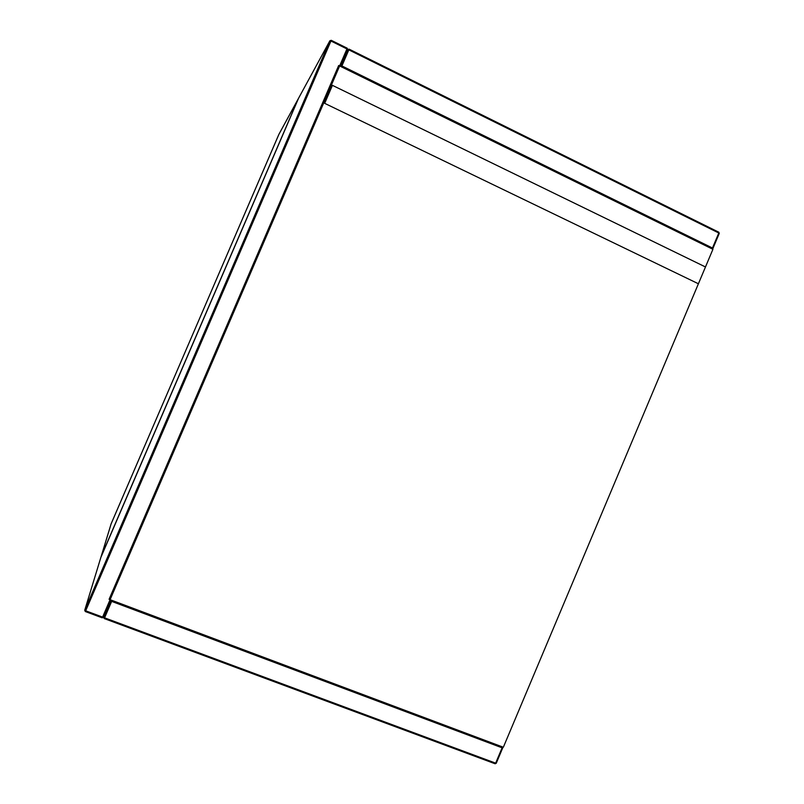 <?xml version="1.0" encoding="UTF-8"?>
<svg xmlns="http://www.w3.org/2000/svg" width="804" height="804" viewBox="0 0 804 804"><rect width="100%" height="100%" fill="white"/><g stroke="black" fill="none" stroke-linecap="round" stroke-linejoin="round"><path stroke-width="1.21" d="M338.685 65.496L712.917 249.29L503.344 747.238L109.093 599.302L338.685 65.496M705.48 266.968L698.405 283.772L324.685 103.344L332.424 85.345L705.48 266.968M502.611 747.941L496.269 763.197L495.656 763.147L502.108 747.81L111.655 601.382L104.58 617.824L495.656 763.147L495.053 763.74L104.249 618.537M103.636 617.231L104.229 618.567L104.58 617.824L102.6 617.09L346.946 48.933L330.946 41.014L85.676 610.799L102.6 617.09L102.239 617.824L103.646 617.201L111.032 600.035L103.656 617.201L110.711 600.769L111.655 601.382L112.047 600.407M495.214 763.73L496.138 763.267M111.384 600.166L110.731 600.729M502.671 747.78L502.661 746.976L502.671 747.78M502.289 746.836L502.108 747.81L502.721 747.881M712.947 248.406L719.248 233.431L712.907 248.305M341.479 66.873L341.911 65.938L712.475 248.014L718.796 232.999L348.825 49.868L341.911 65.938L340.816 65.727L347.72 49.667L340.524 66.4L347.72 49.657L347.207 48.27M349.067 49.185L347.73 49.627L348.825 49.868L349.087 49.144L718.796 232.205L719.248 233.431M340.796 65.767L340.806 66.541M712.314 248.999L712.937 248.436L712.475 248.014L711.932 248.808M101.173 556.629L111.123 523.836L101.133 556.539L298.214 98.882L278.847 134.429L111.073 523.977M278.908 134.318L111.123 523.826M278.837 134.429L298.314 98.842M103.646 617.221L102.269 617.804L85.345 611.522L84.721 610.246L85.325 611.542L85.676 610.799L84.752 610.176L329.851 40.823L298.606 98.168L100.932 557.202L84.721 610.246L100.932 557.192M331.208 40.341L329.881 40.763L331.208 40.341L347.217 48.22L347.72 49.657L347.217 48.22L331.238 40.311L330.946 41.014L329.881 40.763L298.676 98.038M298.606 98.168L100.882 557.373M103.615 617.271L104.229 618.567L495.053 763.74L496.259 763.237M502.711 747.911L496.269 763.197M347.75 49.597L349.087 49.144L718.796 232.205M719.268 233.401L718.836 232.225M712.324 248.999L712.937 248.436M102.239 617.824L85.335 611.542"/></g></svg>
